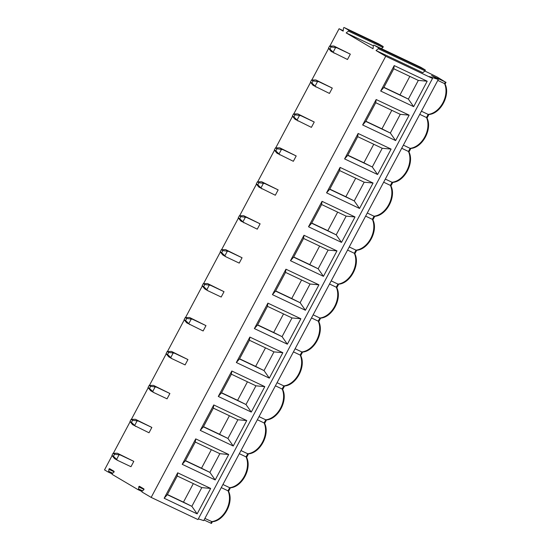 <?xml version="1.0" encoding="UTF-8"?>
<svg xmlns="http://www.w3.org/2000/svg" width="551" height="551" viewBox="0 0 551 551"><rect width="100%" height="100%" fill="white"/><g stroke="black" fill="none" stroke-linecap="round" stroke-linejoin="round"><path stroke-width="0.83" d="M198.332 518.863L203.725 520.619L438.293 79.461L429.387 76.575L432.521 78.421L197.954 519.572L151.167 497.408L142.11 492.071A0.606 0.434 -64.7 0 1 142.213 491.072L143.708 489.853A0.606 0.434 -64.7 0 0 143.811 488.861L139.534 486.333A0.606 0.434 -64.7 0 0 138.783 486.946L138.583 488.93L142.537 490.81M212.383 521.721L211.46 523.45L204.056 519.992M108.024 471.945L112.087 473.874L107.996 471.938A0.606 0.434 -64.7 0 1 107.968 471.925L104.518 469.886L112.094 455.629M137.881 489.563L141.951 491.492L137.853 489.557A0.606 0.434 -64.7 0 1 137.833 489.543L112.252 474.445A0.606 0.434 -64.7 0 1 112.349 473.454L113.85 472.235A0.606 0.434 -64.7 0 0 113.954 471.243L109.677 468.715A0.606 0.434 -64.7 0 0 108.926 469.328L108.719 471.312L112.679 473.185M137.853 489.557A0.606 0.434 -64.7 0 0 138.583 488.93M107.996 471.938A0.606 0.434 -64.7 0 0 108.719 471.312M113.348 453.28L130.139 421.694M131.393 419.345L148.185 387.759M149.431 385.411L166.23 353.825M167.476 351.476L184.268 319.89M185.522 317.541L202.313 285.955M203.567 283.607L220.359 252.021M221.605 249.672L238.404 218.086M239.651 215.737L256.442 184.151M257.696 181.802L274.488 150.216M275.741 147.868L292.533 116.282M293.779 113.933L310.578 82.347M311.825 79.991L328.616 48.412M329.87 46.057L339.085 28.735L343.232 30.698M151.167 497.408L385.734 56.257L376.03 50.534L378.275 48.702A0.606 0.434 -64.7 0 0 378.379 47.71L374.101 45.182A0.606 0.434 -64.7 0 0 373.351 45.795L373.041 48.77L346.166 32.915L348.418 31.083A0.606 0.434 -64.7 0 0 348.521 30.085L344.244 27.564A0.606 0.434 -64.7 0 0 343.493 28.177L343.183 31.152L339.085 28.735M350.326 54.15L333.92 46.029L336.902 47.792L331.089 46.952L329.953 49.094L328.458 48.212L331.075 51.374L347.488 59.494L350.326 54.15L336.902 47.792M332.287 88.084L315.875 79.964L318.864 81.727L313.044 80.887L311.907 83.029L310.42 82.147L313.037 85.309L329.443 93.429L332.287 88.084L318.864 81.727M314.242 122.019L297.829 113.899L300.818 115.662L295.005 114.822L293.869 116.964L292.374 116.082L294.992 119.243L311.398 127.364L314.242 122.019L300.818 115.662M296.197 155.954L279.791 147.833L282.773 149.596L276.96 148.756L275.824 150.898L274.329 150.017L276.946 153.178L293.352 161.298L296.197 155.954L282.773 149.596M278.152 189.888L261.746 181.768L264.728 183.531L258.915 182.698L257.778 184.833L256.284 183.951L258.901 187.113L275.314 195.233L278.152 189.888L264.728 183.531M260.113 223.823L243.7 215.703L246.69 217.466L240.87 216.633L239.733 218.768L238.246 217.886L240.863 221.047L257.269 229.168L260.113 223.823L246.69 217.466M242.068 257.758L225.655 249.637L228.644 251.401L222.831 250.567L221.695 252.702L220.2 251.821L222.818 254.982L225.8 256.745L239.224 263.102L242.068 257.758L228.644 251.401M224.023 291.693L207.617 283.572L210.599 285.335L204.786 284.502L203.65 286.637L202.155 285.755L204.772 288.917L207.761 290.68L221.185 297.037L224.023 291.693L210.599 285.335M205.978 325.627L189.572 317.507L192.554 319.27L186.741 318.437L185.604 320.572L184.11 319.69L186.727 322.852L203.14 330.972L205.978 325.627L192.554 319.27M187.939 359.562L171.526 351.442L174.515 353.205L168.696 352.371L167.559 354.507L166.071 353.625L168.689 356.786L171.671 358.549L185.095 364.907L187.939 359.562L174.515 353.205M169.894 393.497L153.481 385.376L156.47 387.139L150.657 386.306L149.521 388.441L148.026 387.56L150.643 390.721L153.626 392.484L167.049 398.841L169.894 393.497L156.47 387.139M151.849 427.431L135.443 419.311L138.425 421.074L132.612 420.241L131.475 422.376L129.981 421.494L132.598 424.656L149.011 432.776L151.849 427.431L138.425 421.074M133.803 461.366L117.397 453.246L120.38 455.009L114.567 454.176L113.43 456.311L111.936 455.429L114.553 458.59L117.542 460.354L130.966 466.711L133.803 461.366L120.38 455.009M204.889 518.429L212.149 521.749C224.05 521.122 234.175 502.071 228.486 491.189L228.031 490.817L229.684 487.697L230.194 487.814C242.096 487.187 252.22 468.136 246.531 457.254L246.07 456.882L247.73 453.762L248.232 453.879C260.134 453.253 270.259 434.202 264.57 423.32L264.115 422.948L265.775 419.828L266.278 419.945C278.179 419.318 288.304 400.267 282.615 389.385L282.16 389.013L283.82 385.893L284.323 386.01C296.224 385.383 306.349 366.332 300.66 355.45L300.205 355.078L301.858 351.958L302.368 352.075C314.27 351.448 324.394 332.391 318.705 321.515L318.244 321.143L319.904 318.023L320.406 318.141C332.308 317.514 342.433 298.456 336.744 287.581L336.289 287.209L337.949 284.089L338.452 284.206C350.353 283.579 360.478 264.521 354.789 253.646L354.334 253.274L355.994 250.154L356.497 250.271C368.399 249.644 378.523 230.587 372.834 219.711L372.38 219.339L374.033 216.219L374.542 216.336C386.444 215.71 396.568 196.652 390.879 185.777L390.418 185.405L392.078 182.285L392.581 182.402C404.482 181.775 414.607 162.717 408.918 151.842L408.463 151.47L410.123 148.35L410.626 148.467C422.527 147.84 432.652 128.782 426.963 117.907L426.508 117.535L428.168 114.415L428.671 114.532C440.573 113.905 450.697 94.848 445.008 83.972L444.554 83.6L445.38 82.037L431.571 75.501L438.293 79.461M221.275 487.614L228.031 490.817A19.691 14.057 -64.7 0 1 226.365 510.081A19.691 14.057 -64.7 0 1 211.646 521.632L210.813 523.195M437.797 80.398L444.554 83.6A19.691 14.057 -64.7 0 1 442.887 102.858A19.691 14.057 -64.7 0 1 428.168 114.415L421.412 111.212M419.752 114.332L426.508 117.535A19.691 14.057 -64.7 0 1 424.849 136.793A19.691 14.057 -64.7 0 1 410.123 148.35L403.366 145.147M401.707 148.267L408.463 151.47A19.691 14.057 -64.7 0 1 406.803 170.727A19.691 14.057 -64.7 0 1 392.078 182.285L385.321 179.082M383.661 182.202L390.418 185.405A19.691 14.057 -64.7 0 1 388.758 204.662A19.691 14.057 -64.7 0 1 374.033 216.219L367.276 213.017M365.623 216.137L372.38 219.339A19.691 14.057 -64.7 0 1 370.713 238.597A19.691 14.057 -64.7 0 1 355.994 250.154L349.238 246.951M347.578 250.071L354.334 253.274A19.691 14.057 -64.7 0 1 352.674 272.531A19.691 14.057 -64.7 0 1 337.949 284.089L331.192 280.886M329.532 284.006L336.289 287.209A19.691 14.057 -64.7 0 1 334.629 306.473A19.691 14.057 -64.7 0 1 319.904 318.023L313.147 314.821M311.487 317.941L318.244 321.143A19.691 14.057 -64.7 0 1 316.584 340.408A19.691 14.057 -64.7 0 1 301.858 351.958L295.102 348.755M293.449 351.875L300.205 355.078A19.691 14.057 -64.7 0 1 298.539 374.343A19.691 14.057 -64.7 0 1 283.82 385.893L277.063 382.69M275.404 385.81L282.16 389.013A19.691 14.057 -64.7 0 1 280.5 408.277A19.691 14.057 -64.7 0 1 265.775 419.828L259.018 416.625M257.358 419.745L264.115 422.948A19.691 14.057 -64.7 0 1 262.455 442.212A19.691 14.057 -64.7 0 1 247.73 453.762L240.973 450.56M239.313 453.68L246.07 456.882A19.691 14.057 -64.7 0 1 244.41 476.147A19.691 14.057 -64.7 0 1 229.684 487.697L222.928 484.494M424.869 71.024L437.212 77.044L445.38 82.037M346.166 32.915L373.351 45.788M432.521 78.421L385.734 56.257M376.03 50.534L422.817 72.698L425.062 70.865A0.606 0.434 -64.7 0 0 425.165 69.874L420.888 67.346A0.606 0.434 -64.7 0 0 420.84 67.325M381.43 48.653L382.931 47.427A0.606 0.434 -64.7 0 0 383.035 46.436L378.757 43.915A0.606 0.434 -64.7 0 0 378.709 43.887M394.213 65.59L427.19 81.217L413.67 106.653L380.686 91.032L394.213 65.59L393.779 68.779L418.319 80.405L408.374 99.111L413.67 106.653M376.168 99.531L409.152 115.152L395.625 140.588L362.641 124.967L376.168 99.531L375.734 102.713L400.281 114.339L390.335 133.046L395.625 140.588M358.122 133.466L391.107 149.087L377.58 174.522L344.595 158.902L358.122 133.466L357.689 136.648L382.236 148.274L372.29 166.981L377.58 174.522M340.077 167.401L373.061 183.022L359.534 208.457L326.557 192.836L340.077 167.401L339.643 170.583L364.19 182.209L354.245 200.915L359.534 208.457M322.039 201.335L355.016 216.956L341.496 242.392L308.512 226.771L322.039 201.335L321.605 204.517L346.145 216.144L336.2 234.85L341.496 242.392M303.994 235.27L336.978 250.891L323.451 276.326L290.467 260.706L303.994 235.27L303.56 238.452L328.107 250.078L318.161 268.785L323.451 276.326M285.948 269.205L318.933 284.826L305.406 310.261L272.421 294.64L285.948 269.205L285.514 272.387L310.061 284.013L300.116 302.719L305.406 310.261M267.903 303.14L300.887 318.76L287.36 344.196L254.383 328.575L267.903 303.14L267.469 306.322L292.016 317.948L282.071 336.654L287.36 344.196M249.865 337.074L282.842 352.695L269.322 378.138L236.338 362.51L249.865 337.074L249.431 340.256L273.971 351.882L264.025 370.589L269.322 378.138M231.819 371.009L264.804 386.63L251.277 412.072L218.292 396.445L231.819 371.009L231.386 374.191L255.933 385.817L245.987 404.524L251.277 412.072M213.774 404.944L246.758 420.565L233.231 446.007L200.247 430.379L213.774 404.944L213.34 408.126L237.887 419.752L227.942 438.458L233.231 446.007M195.729 438.878L228.713 454.499L215.186 479.942L182.209 464.314L195.729 438.878L195.295 442.06L219.842 453.687L209.897 472.393L215.186 479.942M177.691 472.813L210.668 488.434L197.148 513.876L164.164 498.249L177.691 472.813L177.257 475.995L201.797 487.621L191.851 506.328L197.148 513.876M427.19 81.217L418.319 80.405M409.841 76.389L399.992 94.924L408.374 99.111L383.833 87.485L380.686 91.032M383.923 87.313L399.992 94.924M393.779 68.779L383.833 87.485M409.152 115.152L400.281 114.339M375.734 102.713L365.788 121.42L362.641 124.967M391.802 110.324L381.946 128.858L390.335 133.046L365.788 121.42M365.878 121.248L381.946 128.858M391.107 149.087L382.236 148.274M357.689 136.648L347.743 155.354L344.595 158.902M373.757 144.259L363.901 162.793L372.29 166.981L347.743 155.354M347.839 155.182L363.901 162.793M373.061 183.022L364.19 182.209M339.643 170.583L329.705 189.289L326.557 192.836M355.712 178.193L345.863 196.728L354.245 200.915L329.705 189.289M329.794 189.117L345.863 196.728M355.016 216.956L346.145 216.144M321.605 204.517L311.659 223.224L308.512 226.771M337.667 212.128L327.817 230.662L336.2 234.85L311.659 223.224M311.749 223.052L327.817 230.662M336.978 250.891L328.107 250.078M303.56 238.452L293.614 257.159L290.467 260.706M319.628 246.063L309.772 264.597L318.161 268.785L293.614 257.159M293.704 256.986L309.772 264.597M318.933 284.826L310.061 284.013M285.514 272.387L275.569 291.093L272.421 294.64M301.583 279.998L291.727 298.532L300.116 302.719L275.569 291.093M275.665 290.921L291.727 298.532M300.887 318.76L292.016 317.948M267.469 306.322L257.531 325.028L254.383 328.575M283.538 313.932L273.689 332.467L282.071 336.654L257.531 325.028M257.62 324.856L273.689 332.467M282.842 352.695L273.971 351.882M249.431 340.256L239.485 358.963L236.338 362.51M265.492 347.867L255.643 366.401L264.025 370.589L239.485 358.963M239.575 358.791L255.643 366.401M264.804 386.63L255.933 385.817M231.386 374.191L221.44 392.897L218.292 396.445M247.454 381.802L237.598 400.336L245.987 404.524L221.44 392.897M221.53 392.725L237.598 400.336M246.758 420.565L237.887 419.752M213.34 408.126L203.395 426.832L200.247 430.379M229.409 415.736L219.553 434.271L227.942 438.458L203.395 426.832M203.491 426.66L219.553 434.271M228.713 454.499L219.842 453.687M195.295 442.06L185.356 460.767L182.209 464.314M211.364 449.671L201.514 468.205L209.897 472.393L185.356 460.767M185.446 460.595L201.514 468.205M210.668 488.434L201.797 487.621M177.257 475.995L167.311 494.702L164.164 498.249M193.318 483.606L183.469 502.14L191.851 506.328L167.311 494.702M167.401 494.529L183.469 502.14M333.92 46.029L329.594 46.077L331.089 46.952M335.531 47.682L333.155 52.159L334.064 53.13M329.953 49.094L333.155 52.159M329.594 46.077L328.458 48.212M315.875 79.964L311.556 80.012L313.044 80.887M317.493 81.617L315.11 86.094L316.019 87.065M311.907 83.029L315.11 86.094M311.556 80.012L310.42 82.147M297.829 113.899L293.511 113.947L295.005 114.822M299.448 115.552L297.065 120.028L297.974 121M293.869 116.964L297.065 120.028M293.511 113.947L292.374 116.082M279.791 147.833L275.466 147.882L276.96 148.756M281.403 149.486L279.026 153.963L279.936 154.934M275.824 150.898L279.026 153.963M275.466 147.882L274.329 150.017M261.746 181.768L257.42 181.816L258.915 182.698M263.357 183.421L260.981 187.898L261.89 188.876M257.778 184.833L260.981 187.898M257.42 181.816L256.284 183.951M243.7 215.703L239.382 215.751L240.87 216.633M245.319 217.356L242.936 221.833L243.845 222.811M239.733 218.768L242.936 221.833M239.382 215.751L238.246 217.886M225.655 249.637L221.337 249.686L222.831 250.567M227.274 251.29L224.891 255.767L225.8 256.745M221.695 252.702L224.891 255.767M221.337 249.686L220.2 251.821M207.617 283.572L203.291 283.62L204.786 284.502M209.228 285.225L206.852 289.702L207.761 290.68M203.65 286.637L206.852 289.702M203.291 283.62L202.155 285.755M189.572 317.507L185.246 317.555L186.741 318.437M191.183 319.16L188.807 323.637L189.716 324.615M185.604 320.572L188.807 323.637M185.246 317.555L184.11 319.69M171.526 351.442L167.208 351.49L168.696 352.371M173.145 353.095L170.762 357.571L171.671 358.549M167.559 354.507L170.762 357.571M167.208 351.49L166.071 353.625M153.481 385.376L149.163 385.425L150.657 386.306M155.1 387.029L152.717 391.506L153.626 392.484M149.521 388.441L152.717 391.506M149.163 385.425L148.026 387.56M135.443 419.311L131.117 419.359L132.612 420.241M137.054 420.964L134.678 425.441L135.587 426.419M131.475 422.376L134.678 425.441M131.117 419.359L129.981 421.494M117.397 453.246L113.072 453.294L114.567 454.176M119.009 454.899L116.633 459.376L117.542 460.354M113.43 456.311L116.633 459.376M113.072 453.294L111.936 455.429M108.926 469.328L114.119 471.787M378.275 48.702L425.062 70.865M378.379 47.71L425.165 69.874M374.101 45.182L420.888 67.346M348.418 31.083L382.931 47.427M348.521 30.085L383.035 46.436M344.244 27.564L378.757 43.915L344.217 27.55M138.783 486.946L143.983 489.405M420.868 67.332L374.074 45.168M446.028 82.299L445.07 84.103M428.905 114.505L427.025 118.038M410.86 148.439L408.98 151.973M392.815 182.374L390.935 185.907M374.77 216.309L372.896 219.842M356.731 250.244L354.851 253.777M338.686 284.178L336.806 287.712M320.641 318.113L318.76 321.646M302.595 352.048L300.722 355.581M284.557 385.982L282.677 389.516M266.512 419.917L264.632 423.45M248.467 453.852L246.586 457.385M230.421 487.787L228.548 491.32"/></g></svg>
